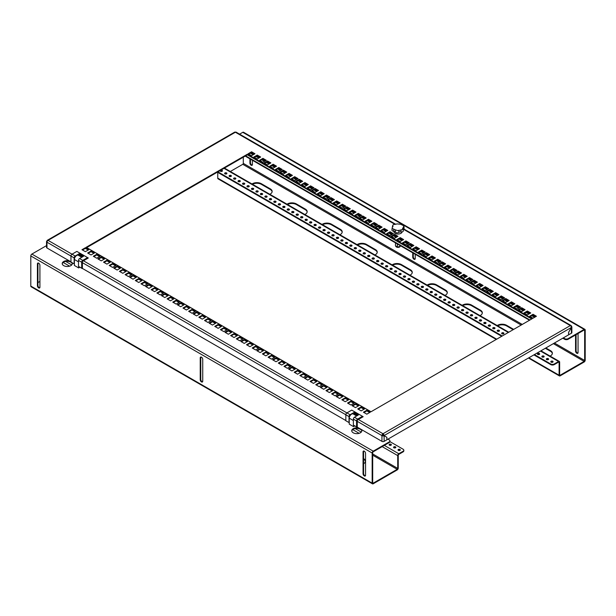 <?xml version="1.0" encoding="UTF-8"?>
<svg xmlns="http://www.w3.org/2000/svg" width="616" height="616" viewBox="0 0 616 616"><rect width="100%" height="100%" fill="white"/><g stroke="black" fill="none" stroke-linecap="round" stroke-linejoin="round"><path stroke-width="0.92" d="M530.176 316.562L533.033 314.907L535.889 316.562M514.283 307.384L517.147 305.736L520.004 307.384M498.398 298.213L501.255 296.565L504.111 298.213M482.505 289.043L485.37 287.387L488.226 289.043M466.62 279.864L469.477 278.216L472.341 279.864M450.727 270.694L453.592 269.046L456.448 270.694M434.842 261.523L437.699 259.867L440.563 261.523M418.957 252.344L421.814 250.697L424.67 252.344M260.067 160.614L262.924 158.966L265.789 160.614M275.96 169.793L278.817 168.137L281.674 169.793M291.845 178.963L294.702 177.316L297.567 178.963M307.731 188.134L310.595 186.486L313.452 188.134M323.623 197.312L326.48 195.657L329.344 197.312M339.508 206.483L342.373 204.828L345.23 206.483M355.401 215.654L358.258 214.006L361.115 215.654M371.286 224.832L374.151 223.177L377.007 224.832M387.179 234.003L390.036 232.347L392.892 234.003M524.493 313.282L527.358 311.634L530.214 313.282M508.608 304.111L511.465 302.456L514.329 304.111M492.723 294.933L495.58 293.285L498.436 294.933M476.83 285.762L479.687 284.115L482.551 285.762M460.945 276.592L463.802 274.936L466.659 276.592M445.052 267.413L447.917 265.765L450.773 267.413M429.167 258.243L432.024 256.595L434.888 258.243M413.274 249.072L416.139 247.416L418.995 249.072M254.393 157.342L257.249 155.686L260.114 157.342M270.278 166.513L273.142 164.865L275.999 166.513M286.171 175.683L289.027 174.035L291.892 175.683M302.056 184.862L304.92 183.206L307.777 184.862M317.948 194.032L320.805 192.385L323.662 194.032M333.834 203.203L336.69 201.555L339.555 203.203M349.726 212.381L352.583 210.726L355.44 212.381M365.611 221.552L368.468 219.897L371.332 221.552M381.497 230.723L384.361 229.075L387.218 230.723M518.818 310.002L521.683 308.354L524.539 310.002M502.933 300.831L505.79 299.184L508.654 300.831M487.04 291.661L489.905 290.005L492.762 291.661M471.155 282.49L474.012 280.834L476.876 282.49M455.262 273.312L458.127 271.664L460.984 273.312M439.377 264.141L442.234 262.485L445.099 264.141M423.492 254.97L426.349 253.315L429.206 254.97M407.6 245.792L410.464 244.144L413.321 245.792M248.718 154.062L251.574 152.414L254.431 154.062M264.603 163.232L267.467 161.584L270.324 163.232M280.496 172.411L283.352 170.755L286.209 172.411M296.381 181.581L299.237 179.934L302.102 181.581M312.274 190.752L315.13 189.104L317.987 190.752M328.159 199.93L331.015 198.275L333.88 199.93M344.044 209.101L346.908 207.453L349.765 209.101M359.937 218.272L362.793 216.624L365.658 218.272M375.822 227.45L378.686 225.795L381.543 227.45M391.714 236.621L394.571 234.973L397.428 236.621M403.064 243.174L405.921 241.526L408.785 243.174M397.389 239.901L400.246 238.246L403.11 239.901M82.251 257.003L79.148 255.209M354.023 413.906L357.134 415.7M531.693 318.988L247.378 154.839L247.378 154.216L86.163 247.293L371.017 411.75L532.232 318.672L247.378 154.216M86.702 247.601L247.378 154.839M236.898 335.859L234.034 334.211L231.177 335.859M242.573 339.139L239.709 337.483L236.852 339.139M231.216 332.586L228.359 330.931L225.502 332.586M252.783 345.029L249.927 343.382L247.062 345.029M189.227 308.339L186.371 306.691L183.506 308.339M194.902 311.619L192.046 309.964L189.189 311.619M183.553 305.066L180.696 303.411L177.832 305.066M167.667 295.888L164.803 294.24L161.946 295.888M179.017 302.441L176.161 300.793L173.296 302.441M173.342 299.168L170.478 297.513L167.621 299.168M221.005 326.688L218.149 325.032L215.284 326.688M358.327 405.967L355.471 404.319L352.606 405.967M369.677 412.52L366.82 410.872L363.964 412.52M364.002 409.247L361.145 407.592L358.281 409.247M326.549 387.618L323.693 385.97L320.828 387.618M348.117 400.069L345.253 398.421L342.396 400.069M353.792 403.349L350.928 401.701L348.071 403.349M342.434 396.796L339.578 395.141L336.721 396.796M215.331 323.408L212.474 321.76L209.609 323.408M226.68 329.96L223.824 328.313L220.967 329.96M316.339 381.728L313.475 380.072L310.618 381.728M294.771 369.277L291.915 367.621L289.05 369.277M306.129 375.829L303.264 374.182L300.408 375.829M300.446 372.549L297.59 370.901L294.733 372.549M322.014 385L319.157 383.352L316.293 385M310.664 378.447L307.8 376.8L304.943 378.447M332.224 390.898L329.368 389.25L326.503 390.898M337.899 394.178L335.042 392.523L332.186 394.178M258.458 348.31L255.601 346.662L252.737 348.31M247.108 341.757L244.244 340.101L241.387 341.757M268.668 354.208L265.812 352.552L262.955 354.208M274.351 357.48L271.487 355.832L268.63 357.48M278.886 360.098L276.022 358.45L273.165 360.098M290.236 366.659L287.379 365.003L284.515 366.659M284.561 363.378L281.704 361.731L278.84 363.378M262.994 350.928L260.137 349.28L257.28 350.928M199.445 314.237L196.581 312.582L193.724 314.237M210.795 320.79L207.931 319.142L205.074 320.79M205.12 317.517L202.256 315.862L199.399 317.517M104.112 259.197L101.247 257.55L98.391 259.197M115.462 265.75L112.605 264.102L109.74 265.75M109.787 262.478L106.93 260.822L104.066 262.478M99.576 256.579L96.712 254.924L93.855 256.579M88.219 250.027L85.362 248.371L82.506 250.027M93.901 253.299L91.037 251.651L88.18 253.299M147.239 284.099L144.383 282.444L141.518 284.099M141.565 280.819L138.708 279.171L135.843 280.819M151.775 286.717L148.918 285.069L146.054 286.717M163.132 293.27L160.268 291.622L157.411 293.27M157.45 289.997L154.593 288.342L151.736 289.997M125.672 271.648L122.815 270L119.958 271.648M131.354 274.929L128.49 273.273L125.633 274.929M119.997 268.368L117.14 266.72L114.283 268.368M135.89 277.546L133.025 275.891L130.169 277.546M117.14 266.097L120.536 268.06L117.14 270.024L113.744 268.06L117.14 266.097L117.14 266.72M122.815 269.377L126.211 271.34L122.815 273.296L119.419 271.34L122.815 269.377L122.815 270M160.268 290.998L163.663 292.962L160.268 294.925L156.872 292.962L160.268 290.998L160.268 291.622M138.708 278.548L142.104 280.511L138.708 282.475L135.312 280.511L138.708 278.548L138.708 279.171M91.037 251.028L94.433 252.991L91.037 254.955L87.641 252.991L91.037 251.028L91.037 251.651M96.712 254.308L100.108 256.271L96.712 258.227L93.316 256.271L96.712 254.308L96.712 254.924M112.605 263.479L116.001 265.442L112.605 267.406L109.209 265.442L112.605 263.479L112.605 264.102M202.256 315.246L205.652 317.202L202.256 319.165L198.86 317.202L202.256 315.246L202.256 315.862M196.581 311.965L199.977 313.929L196.581 315.885L193.185 313.929L196.581 311.965L196.581 312.582M281.704 361.107L285.1 363.07L281.704 365.034L278.309 363.07L281.704 361.107L281.704 361.731M276.022 357.834L279.418 359.79L276.022 361.754L272.626 359.79L276.022 357.834L276.022 358.45M265.812 351.936L269.207 353.9L265.812 355.856L262.416 353.9L265.812 351.936L265.812 352.552M255.601 346.038L258.997 348.002L255.601 349.957L252.206 348.002L255.601 346.038L255.601 346.662M329.368 388.627L332.763 390.59L329.368 392.546L325.972 390.59L329.368 388.627L329.368 389.25M319.157 382.736L322.553 384.692L319.157 386.656L315.762 384.692L319.157 382.736L319.157 383.352M303.264 373.558L306.66 375.521L303.264 377.477L299.869 375.521L303.264 373.558L303.264 374.182M313.475 379.456L316.87 381.42L313.475 383.375L310.079 381.42L313.475 379.456L313.475 380.072M212.474 321.136L215.87 323.1L212.474 325.063L209.078 323.1L212.474 321.136L212.474 321.76M350.928 401.078L354.323 403.041L350.928 404.997L347.532 403.041L350.928 401.078L350.928 401.701M323.693 385.354L327.088 387.31L323.693 389.274L320.297 387.31L323.693 385.354L323.693 385.97M366.82 410.248L370.216 412.212L366.82 414.175L363.425 412.212L366.82 410.248L366.82 410.872M218.149 324.416L221.544 326.38L218.149 328.336L214.753 326.38L218.149 324.416L218.149 325.032M176.161 300.177L179.556 302.133L176.161 304.096L172.765 302.133L176.161 300.177L176.161 300.793M180.696 302.795L184.092 304.751L180.696 306.714L177.3 304.751L180.696 302.795L180.696 303.411M186.371 306.067L189.767 308.031L186.371 309.994L182.975 308.031L186.371 306.067L186.371 306.691M228.359 330.315L231.755 332.27L228.359 334.234L224.963 332.27L228.359 330.315L228.359 330.931M234.034 333.587L237.43 335.551L234.034 337.514L230.638 335.551L234.034 333.587L234.034 334.211M533.033 318.21L536.428 316.247L533.033 314.291L529.637 316.247L533.033 318.21M517.147 309.04L520.543 307.076L517.147 305.12L513.752 307.076L517.147 309.04M501.255 299.861L504.65 297.905L501.255 295.942L497.859 297.905L501.255 299.861M485.37 290.69L488.765 288.735L485.37 286.771L481.974 288.735L485.37 290.69M469.477 281.52L472.872 279.556L469.477 277.6L466.081 279.556L469.477 281.52M453.592 272.349L456.987 270.385L453.592 268.422L450.196 270.385L453.592 272.349M437.699 263.171L441.095 261.215L437.699 259.251L434.303 261.215L437.699 263.171M421.814 254L425.209 252.036L421.814 250.081L418.418 252.036L421.814 254M262.924 162.27L266.32 160.306L262.924 158.343L259.529 160.306L262.924 162.27M278.817 171.441L282.213 169.477L278.817 167.521L275.421 169.477L278.817 171.441M294.702 180.611L298.098 178.655L294.702 176.692L291.306 178.655L294.702 180.611M310.595 189.79L313.991 187.826L310.595 185.863L307.199 187.826L310.595 189.79M326.48 198.96L329.876 196.997L326.48 195.041L323.084 196.997L326.48 198.96M342.373 208.131L345.769 206.175L342.373 204.212L338.977 206.175L342.373 208.131M358.258 217.309L361.654 215.346L358.258 213.382L354.862 215.346L358.258 217.309M374.151 226.48L377.546 224.517L374.151 222.561L370.755 224.517L374.151 226.48M390.036 235.651L393.432 233.695L390.036 231.731L386.64 233.695L390.036 235.651M527.358 314.93L530.753 312.974L527.358 311.011L523.962 312.974L527.358 314.93M511.465 305.759L514.861 303.804L511.465 301.84L508.069 303.804L511.465 305.759M495.58 296.589L498.975 294.625L495.58 292.669L492.184 294.625L495.58 296.589M479.687 287.418L483.083 285.454L479.687 283.491L476.291 285.454L479.687 287.418M463.802 278.24L467.197 276.284L463.802 274.32L460.406 276.284L463.802 278.24M447.917 269.069L451.312 267.105L447.917 265.15L444.521 267.105L447.917 269.069M432.024 259.898L435.42 257.935L432.024 255.971L428.628 257.935L432.024 259.898M416.139 250.72L419.535 248.764L416.139 246.8L412.743 248.764L416.139 250.72M257.249 158.99L260.645 157.026L257.249 155.07L253.854 157.026L257.249 158.99M273.142 168.16L276.538 166.204L273.142 164.241L269.746 166.204L273.142 168.16M289.027 177.339L292.423 175.375L289.027 173.412L285.632 175.375L289.027 177.339M304.92 186.509L308.316 184.546L304.92 182.59L301.524 184.546L304.92 186.509M320.805 195.68L324.201 193.724L320.805 191.761L317.409 193.724L320.805 195.68M336.69 204.859L340.094 202.895L336.69 200.931L333.295 202.895L336.69 204.859M352.583 214.029L355.979 212.066L352.583 210.11L349.187 212.066L352.583 214.029M368.468 223.2L371.864 221.244L368.468 219.281L365.072 221.244L368.468 223.2M384.361 232.378L387.757 230.415L384.361 228.451L380.965 230.415L384.361 232.378M521.683 311.658L525.078 309.694L521.683 307.738L518.287 309.694L521.683 311.658M505.79 302.487L509.186 300.523L505.79 298.56L502.394 300.523L505.79 302.487M489.905 293.308L493.3 291.353L489.905 289.389L486.509 291.353L489.905 293.308M474.012 284.138L477.408 282.174L474.012 280.218L470.616 282.174L474.012 284.138M458.127 274.967L461.523 273.004L458.127 271.04L454.731 273.004L458.127 274.967M442.234 265.789L445.63 263.833L442.234 261.869L438.838 263.833L442.234 265.789M426.349 256.618L429.745 254.654L426.349 252.699L422.953 254.654L426.349 256.618M410.464 247.447L413.86 245.484L410.464 243.52L407.068 245.484L410.464 247.447M251.574 155.709L254.97 153.754L251.574 151.79L248.179 153.754L251.574 155.709M267.467 164.888L270.863 162.924L267.467 160.969L264.072 162.924L267.467 164.888M283.352 174.059L286.748 172.103L283.352 170.139L279.957 172.103L283.352 174.059M299.237 183.229L302.633 181.273L299.237 179.31L295.842 181.273L299.237 183.229M315.13 192.408L318.526 190.444L315.13 188.488L311.735 190.444L315.13 192.408M331.015 201.578L334.411 199.615L331.015 197.659L327.62 199.615L331.015 201.578M346.908 210.749L350.304 208.793L346.908 206.83L343.512 208.793L346.908 210.749M362.793 219.927L366.189 217.964L362.793 216L359.398 217.964L362.793 219.927M378.686 229.098L382.082 227.135L378.686 225.179L375.29 227.135L378.686 229.098M394.571 238.269L397.967 236.313L394.571 234.35L391.175 236.313L394.571 238.269M405.921 244.829L409.317 242.866L405.921 240.902L402.525 242.866L405.921 244.829M400.246 241.549L403.642 239.585L400.246 237.63L396.85 239.585L400.246 241.549M79.148 254.585L82.79 256.687M357.665 415.392L354.023 413.282M239.709 336.867L243.104 338.831L239.709 340.787L236.313 338.831L239.709 336.867L239.709 337.483M249.927 342.765L253.322 344.721L249.927 346.685L246.531 344.721L249.927 342.765L249.927 343.382M192.046 309.348L195.441 311.311L192.046 313.267L188.65 311.311L192.046 309.348L192.046 309.964M164.803 293.616L168.199 295.58L164.803 297.543L161.407 295.58L164.803 293.616L164.803 294.24M170.478 296.897L173.874 298.86L170.478 300.816L167.082 298.86L170.478 296.897L170.478 297.513M355.471 403.696L358.866 405.659L355.471 407.615L352.075 405.659L355.471 403.696L355.471 404.319M361.145 406.976L364.541 408.932L361.145 410.895L357.75 408.932L361.145 406.976L361.145 407.592M345.253 397.805L348.648 399.761L345.253 401.724L341.857 399.761L345.253 397.805L345.253 398.421M339.578 394.525L342.973 396.488L339.578 398.444L336.182 396.488L339.578 394.525L339.578 395.141M223.824 327.697L227.219 329.652L223.824 331.616L220.428 329.652L223.824 327.697L223.824 328.313M291.915 367.005L295.31 368.969L291.915 370.924L288.519 368.969L291.915 367.005L291.915 367.621M297.59 370.285L300.985 372.241L297.59 374.205L294.194 372.241L297.59 370.285L297.59 370.901M307.8 376.176L311.195 378.139L307.8 380.103L304.404 378.139L307.8 376.176L307.8 376.8M335.042 391.907L338.438 393.863L335.042 395.826L331.647 393.863L335.042 391.907L335.042 392.523M244.244 339.485L247.64 341.449L244.244 343.405L240.848 341.449L244.244 339.485L244.244 340.101M271.487 355.216L274.882 357.172L271.487 359.136L268.091 357.172L271.487 355.216L271.487 355.832M287.379 364.387L290.775 366.343L287.379 368.306L283.984 366.343L287.379 364.387L287.379 365.003M260.137 348.656L263.533 350.62L260.137 352.583L256.741 350.62L260.137 348.656L260.137 349.28M207.931 318.518L211.327 320.482L207.931 322.445L204.535 320.482L207.931 318.518L207.931 319.142M101.247 256.926L104.643 258.889L101.247 260.845L97.852 258.889L101.247 256.926L101.247 257.55M106.93 260.206L110.326 262.162L106.93 264.125L103.534 262.162L106.93 260.206L106.93 260.822M85.362 247.755L88.758 249.711L85.362 251.675L81.967 249.711L85.362 247.755L85.362 248.371M144.383 281.828L147.778 283.791L144.383 285.747L140.987 283.791L144.383 281.828L144.383 282.444M148.918 284.446L152.314 286.409L148.918 288.365L145.522 286.409L148.918 284.446L148.918 285.069M154.593 287.726L157.989 289.682L154.593 291.645L151.197 289.682L154.593 287.726L154.593 288.342M128.49 272.657L131.886 274.613L128.49 276.576L125.094 274.613L128.49 272.657L128.49 273.273M133.025 275.275L136.421 277.231L133.025 279.194L129.63 277.231L133.025 275.275L133.025 275.891M47.301 241.218L46.978 241.025A1.517 0.878 0 0 0 46.531 241.649A1.517 0.878 0 0 0 46.978 242.265L47.008 242.227A1.517 0.878 -60 0 1 48.079 240.371A1.517 0.878 -120 0 0 47.324 240.294A1.517 0.878 -120 0 0 47.008 240.987L47.324 241.164M70.956 261.831L46.978 247.979A1.517 0.878 180 0 1 46.531 247.363L46.531 241.649M345.838 420.528L82.398 268.43M394.918 224.332L235.381 132.232A1.517 0.878 -60 0 1 236.144 132.155L395.772 224.316M87.58 257.596L82.752 260.383A1.517 0.878 120 0 0 81.682 262.239L78.502 260.406L78.502 266.389L82.398 268.638L82.398 261.415L88.296 258.012L76.854 251.405L72.034 254.192L48.079 240.371L235.381 132.232A1.517 0.878 -120 0 0 234.627 132.155L47.324 240.294M386.871 439.762L568.599 334.842L568.599 332.347L571.417 327.535A1.517 0.878 0 0 0 571.864 326.919A1.517 0.878 0 0 0 571.417 326.303L571.386 326.218A1.517 0.878 120 0 0 571.071 325.525A1.517 0.878 120 0 0 570.316 325.595A1.517 0.878 60 0 1 571.386 327.458L568.599 332.347M571.386 327.458L384.084 435.597L386.871 437.329L383.583 435.366A0.755 0.439 0 0 1 382.513 435.366L381.935 435.597A1.517 0.878 120 0 1 383.013 433.733A1.517 0.878 60 0 1 384.084 435.597L386.332 437.006M382.474 435.343L382.474 435.281A0.755 0.439 120 0 1 383.013 434.357A0.755 0.439 60 0 1 383.545 435.281L384.084 435.597M381.935 435.658L381.974 441.395A1.517 0.878 180 0 0 384.115 441.395L386.871 439.801L386.871 437.329M383.013 434.357L383.013 433.733L570.316 325.595L403.418 229.244M381.974 441.395L357.272 427.134M386.332 436.96L386.871 437.268M381.974 435.674A1.517 0.878 0 0 0 384.115 435.674L384.115 441.395M571.864 326.919L571.864 332.632A1.517 0.878 180 0 1 571.417 333.256L568.599 334.804M571.363 327.504L571.417 333.256M568.668 334.842L568.668 332.37M400.246 238.246L400.246 237.63M405.921 241.526L405.921 240.902M394.571 234.973L394.571 234.35M378.686 225.795L378.686 225.179M362.793 216.624L362.793 216M346.908 207.453L346.908 206.83M331.015 198.275L331.015 197.659M315.13 189.104L315.13 188.488M299.237 179.934L299.237 179.31M283.352 170.755L283.352 170.139M267.467 161.584L267.467 160.969M251.574 152.414L251.574 151.79M410.464 244.144L410.464 243.52M426.349 253.315L426.349 252.699M442.234 262.485L442.234 261.869M458.127 271.664L458.127 271.04M474.012 280.834L474.012 280.218M489.905 290.005L489.905 289.389M505.79 299.184L505.79 298.56M521.683 308.354L521.683 307.738M384.361 229.075L384.361 228.451M368.468 219.897L368.468 219.281M352.583 210.726L352.583 210.11M336.69 201.555L336.69 200.931M320.805 192.385L320.805 191.761M304.92 183.206L304.92 182.59M289.027 174.035L289.027 173.412M273.142 164.865L273.142 164.241M257.249 155.686L257.249 155.07M416.139 247.416L416.139 246.8M432.024 256.595L432.024 255.971M447.917 265.765L447.917 265.15M463.802 274.936L463.802 274.32M479.687 284.115L479.687 283.491M495.58 293.285L495.58 292.669M511.465 302.456L511.465 301.84M527.358 311.634L527.358 311.011M390.036 232.347L390.036 231.731M374.151 223.177L374.151 222.561M358.258 214.006L358.258 213.382M342.373 204.828L342.373 204.212M326.48 195.657L326.48 195.041M310.595 186.486L310.595 185.863M294.702 177.316L294.702 176.692M278.817 168.137L278.817 167.521M263.394 160.121A1.771 1.024 0 0 0 263.517 159.752A1.771 1.024 0 0 0 263.001 159.028A1.771 1.024 0 0 0 262.909 158.974L262.924 158.343M421.814 250.697L421.814 250.081M437.699 259.867L437.699 259.251M453.592 269.046L453.592 268.422M469.477 278.216L469.477 277.6M485.37 287.387L485.37 286.771M501.255 296.565L501.255 295.942M517.147 305.736L517.147 305.12M533.033 314.907L533.033 314.291M263.432 160.06A1.771 1.024 0 0 0 263.001 159.644A1.771 1.024 0 0 0 262.208 159.382M220.297 171.132A1.14 0.654 180 0 1 222.106 170.979A1.14 0.654 180 0 1 222.307 171.132M220.497 171.286A1.14 0.654 180 0 1 220.166 170.825A1.14 0.654 180 0 1 220.867 170.216A1.14 0.654 180 0 1 222.106 170.355A1.14 0.654 180 0 1 222.438 170.825A1.14 0.654 180 0 1 221.737 171.425A1.14 0.654 180 0 1 220.497 171.286M224.763 173.712A1.14 0.654 180 0 1 226.573 173.558A1.14 0.654 180 0 1 226.773 173.712M224.963 173.866A1.14 0.654 180 0 1 224.632 173.404A1.14 0.654 180 0 1 225.333 172.796A1.14 0.654 180 0 1 226.573 172.934A1.14 0.654 180 0 1 226.904 173.404A1.14 0.654 180 0 1 226.203 174.005A1.14 0.654 180 0 1 224.963 173.866M229.237 176.291A1.14 0.654 180 0 1 231.039 176.138A1.14 0.654 180 0 1 231.239 176.291M229.437 176.446A1.14 0.654 180 0 1 229.098 175.984A1.14 0.654 180 0 1 229.799 175.375A1.14 0.654 180 0 1 231.039 175.514A1.14 0.654 180 0 1 231.377 175.984A1.14 0.654 180 0 1 230.669 176.584A1.14 0.654 180 0 1 229.437 176.446M233.703 178.871A1.14 0.654 180 0 1 235.512 178.717A1.14 0.654 180 0 1 235.712 178.871M233.903 179.025A1.14 0.654 180 0 1 233.572 178.563A1.14 0.654 180 0 1 234.273 177.955A1.14 0.654 180 0 1 235.512 178.093A1.14 0.654 180 0 1 235.843 178.563A1.14 0.654 180 0 1 235.143 179.164A1.14 0.654 180 0 1 233.903 179.025M238.169 181.451A1.14 0.654 180 0 1 239.978 181.297A1.14 0.654 180 0 1 240.178 181.451M238.369 181.605A1.14 0.654 180 0 1 238.038 181.143A1.14 0.654 180 0 1 238.739 180.534A1.14 0.654 180 0 1 239.978 180.673A1.14 0.654 180 0 1 240.309 181.143A1.14 0.654 180 0 1 239.609 181.743A1.14 0.654 180 0 1 238.369 181.605M242.642 184.03A1.14 0.654 180 0 1 244.444 183.876A1.14 0.654 180 0 1 244.644 184.03M242.835 184.184A1.14 0.654 180 0 1 242.504 183.722A1.14 0.654 180 0 1 243.205 183.114A1.14 0.654 180 0 1 244.444 183.252A1.14 0.654 180 0 1 244.775 183.722A1.14 0.654 180 0 1 244.075 184.323A1.14 0.654 180 0 1 242.835 184.184M247.108 186.609A1.14 0.654 180 0 1 248.91 186.456A1.14 0.654 180 0 1 249.11 186.609M247.309 186.764A1.14 0.654 180 0 1 246.97 186.302A1.14 0.654 180 0 1 247.678 185.693A1.14 0.654 180 0 1 248.91 185.832A1.14 0.654 180 0 1 249.249 186.302A1.14 0.654 180 0 1 248.548 186.902A1.14 0.654 180 0 1 247.309 186.764M251.574 189.189A1.14 0.654 180 0 1 253.384 189.035A1.14 0.654 180 0 1 253.584 189.189M251.775 189.343A1.14 0.654 180 0 1 251.444 188.881A1.14 0.654 180 0 1 252.144 188.273A1.14 0.654 180 0 1 253.384 188.411A1.14 0.654 180 0 1 253.715 188.881A1.14 0.654 180 0 1 253.014 189.482A1.14 0.654 180 0 1 251.775 189.343M256.04 191.769A1.14 0.654 180 0 1 257.85 191.614A1.14 0.654 180 0 1 258.05 191.769M256.241 191.923A1.14 0.654 180 0 1 255.91 191.46A1.14 0.654 180 0 1 256.61 190.852A1.14 0.654 180 0 1 257.85 190.991A1.14 0.654 180 0 1 258.181 191.46A1.14 0.654 180 0 1 257.48 192.061A1.14 0.654 180 0 1 256.241 191.923M260.514 194.348A1.14 0.654 180 0 1 262.316 194.194A1.14 0.654 180 0 1 262.516 194.348M260.707 194.502A1.14 0.654 180 0 1 260.375 194.04A1.14 0.654 180 0 1 261.076 193.432A1.14 0.654 180 0 1 262.316 193.57A1.14 0.654 180 0 1 262.655 194.04A1.14 0.654 180 0 1 261.946 194.641A1.14 0.654 180 0 1 260.707 194.502M264.98 196.928A1.14 0.654 180 0 1 266.79 196.774A1.14 0.654 180 0 1 266.982 196.928M265.18 197.082A1.14 0.654 180 0 1 264.841 196.619A1.14 0.654 180 0 1 265.55 196.011A1.14 0.654 180 0 1 266.79 196.15A1.14 0.654 180 0 1 267.121 196.619A1.14 0.654 180 0 1 266.42 197.22A1.14 0.654 180 0 1 265.18 197.082M269.446 199.507A1.14 0.654 180 0 1 271.256 199.353A1.14 0.654 180 0 1 271.456 199.507M269.646 199.661A1.14 0.654 180 0 1 269.315 199.199A1.14 0.654 180 0 1 270.016 198.591A1.14 0.654 180 0 1 271.256 198.729A1.14 0.654 180 0 1 271.587 199.199A1.14 0.654 180 0 1 270.886 199.8A1.14 0.654 180 0 1 269.646 199.661M273.912 202.087A1.14 0.654 180 0 1 275.722 201.933A1.14 0.654 180 0 1 275.922 202.087M274.112 202.24A1.14 0.654 180 0 1 273.781 201.779A1.14 0.654 180 0 1 274.482 201.17A1.14 0.654 180 0 1 275.722 201.309A1.14 0.654 180 0 1 276.053 201.779A1.14 0.654 180 0 1 275.352 202.379A1.14 0.654 180 0 1 274.112 202.24M278.386 204.666A1.14 0.654 180 0 1 280.188 204.512A1.14 0.654 180 0 1 280.388 204.666M278.578 204.82A1.14 0.654 180 0 1 278.247 204.358A1.14 0.654 180 0 1 278.948 203.75A1.14 0.654 180 0 1 280.188 203.888A1.14 0.654 180 0 1 280.526 204.358A1.14 0.654 180 0 1 279.818 204.966A1.14 0.654 180 0 1 278.578 204.82M282.852 207.245A1.14 0.654 180 0 1 284.661 207.091A1.14 0.654 180 0 1 284.854 207.245M283.052 207.4A1.14 0.654 180 0 1 282.721 206.938A1.14 0.654 180 0 1 283.422 206.329A1.14 0.654 180 0 1 284.661 206.468A1.14 0.654 180 0 1 284.992 206.938A1.14 0.654 180 0 1 284.292 207.546A1.14 0.654 180 0 1 283.052 207.4M287.318 209.825A1.14 0.654 180 0 1 289.127 209.671A1.14 0.654 180 0 1 289.327 209.825M287.518 209.979A1.14 0.654 180 0 1 287.187 209.517A1.14 0.654 180 0 1 287.888 208.909A1.14 0.654 180 0 1 289.127 209.047A1.14 0.654 180 0 1 289.458 209.517A1.14 0.654 180 0 1 288.758 210.125A1.14 0.654 180 0 1 287.518 209.979M291.784 212.405A1.14 0.654 180 0 1 293.593 212.25A1.14 0.654 180 0 1 293.793 212.405M291.984 212.559A1.14 0.654 180 0 1 291.653 212.096A1.14 0.654 180 0 1 292.354 211.488A1.14 0.654 180 0 1 293.593 211.627A1.14 0.654 180 0 1 293.924 212.096A1.14 0.654 180 0 1 293.224 212.705A1.14 0.654 180 0 1 291.984 212.559M296.257 214.984A1.14 0.654 180 0 1 298.059 214.83A1.14 0.654 180 0 1 298.26 214.984M296.458 215.138A1.14 0.654 180 0 1 296.119 214.676A1.14 0.654 180 0 1 296.827 214.068A1.14 0.654 180 0 1 298.059 214.206A1.14 0.654 180 0 1 298.398 214.676A1.14 0.654 180 0 1 297.697 215.284A1.14 0.654 180 0 1 296.458 215.138M300.724 217.564A1.14 0.654 180 0 1 302.533 217.41A1.14 0.654 180 0 1 302.733 217.564M300.924 217.718A1.14 0.654 180 0 1 300.593 217.255A1.14 0.654 180 0 1 301.293 216.647A1.14 0.654 180 0 1 302.533 216.794A1.14 0.654 180 0 1 302.864 217.255A1.14 0.654 180 0 1 302.163 217.864A1.14 0.654 180 0 1 300.924 217.718M305.19 220.143A1.14 0.654 180 0 1 306.999 219.989A1.14 0.654 180 0 1 307.199 220.143M305.39 220.297A1.14 0.654 180 0 1 305.059 219.835A1.14 0.654 180 0 1 305.759 219.227A1.14 0.654 180 0 1 306.999 219.373A1.14 0.654 180 0 1 307.33 219.835A1.14 0.654 180 0 1 306.629 220.443A1.14 0.654 180 0 1 305.39 220.297M309.663 222.722A1.14 0.654 180 0 1 311.465 222.569A1.14 0.654 180 0 1 311.665 222.722M309.856 222.876A1.14 0.654 180 0 1 309.525 222.415A1.14 0.654 180 0 1 310.225 221.806A1.14 0.654 180 0 1 311.465 221.953A1.14 0.654 180 0 1 311.804 222.415A1.14 0.654 180 0 1 311.095 223.023A1.14 0.654 180 0 1 309.856 222.876M314.129 225.302A1.14 0.654 180 0 1 315.939 225.148A1.14 0.654 180 0 1 316.131 225.302M314.329 225.456A1.14 0.654 180 0 1 313.991 224.994A1.14 0.654 180 0 1 314.699 224.386A1.14 0.654 180 0 1 315.939 224.532A1.14 0.654 180 0 1 316.27 224.994A1.14 0.654 180 0 1 315.569 225.602A1.14 0.654 180 0 1 314.329 225.456M318.595 227.881A1.14 0.654 180 0 1 320.405 227.727A1.14 0.654 180 0 1 320.605 227.881M318.795 228.035A1.14 0.654 180 0 1 318.464 227.574A1.14 0.654 180 0 1 319.165 226.965A1.14 0.654 180 0 1 320.405 227.112A1.14 0.654 180 0 1 320.736 227.574A1.14 0.654 180 0 1 320.035 228.182A1.14 0.654 180 0 1 318.795 228.035M323.061 230.461A1.14 0.654 180 0 1 324.871 230.307A1.14 0.654 180 0 1 325.071 230.461M323.261 230.615A1.14 0.654 180 0 1 322.93 230.153A1.14 0.654 180 0 1 323.631 229.545A1.14 0.654 180 0 1 324.871 229.691A1.14 0.654 180 0 1 325.202 230.153A1.14 0.654 180 0 1 324.501 230.761A1.14 0.654 180 0 1 323.261 230.615M327.535 233.04A1.14 0.654 180 0 1 329.337 232.886A1.14 0.654 180 0 1 329.537 233.04M327.727 233.195A1.14 0.654 180 0 1 327.396 232.733A1.14 0.654 180 0 1 328.097 232.124A1.14 0.654 180 0 1 329.337 232.27A1.14 0.654 180 0 1 329.675 232.733A1.14 0.654 180 0 1 328.967 233.341A1.14 0.654 180 0 1 327.727 233.195M332.001 235.62A1.14 0.654 180 0 1 333.81 235.466A1.14 0.654 180 0 1 334.003 235.62M332.201 235.774A1.14 0.654 180 0 1 331.862 235.312A1.14 0.654 180 0 1 332.571 234.704A1.14 0.654 180 0 1 333.81 234.85A1.14 0.654 180 0 1 334.142 235.312A1.14 0.654 180 0 1 333.441 235.92A1.14 0.654 180 0 1 332.201 235.774M336.467 238.2A1.14 0.654 180 0 1 338.276 238.045A1.14 0.654 180 0 1 338.477 238.2M336.667 238.354A1.14 0.654 180 0 1 336.336 237.892A1.14 0.654 180 0 1 337.037 237.283A1.14 0.654 180 0 1 338.276 237.43A1.14 0.654 180 0 1 338.608 237.892A1.14 0.654 180 0 1 337.907 238.5A1.14 0.654 180 0 1 336.667 238.354M340.933 240.779A1.14 0.654 180 0 1 342.742 240.625A1.14 0.654 180 0 1 342.943 240.779M341.133 240.933A1.14 0.654 180 0 1 340.802 240.471A1.14 0.654 180 0 1 341.503 239.863A1.14 0.654 180 0 1 342.742 240.009A1.14 0.654 180 0 1 343.074 240.471A1.14 0.654 180 0 1 342.373 241.079A1.14 0.654 180 0 1 341.133 240.933M345.407 243.359A1.14 0.654 180 0 1 347.208 243.205A1.14 0.654 180 0 1 347.409 243.359M345.607 243.513A1.14 0.654 180 0 1 345.268 243.05A1.14 0.654 180 0 1 345.969 242.442A1.14 0.654 180 0 1 347.208 242.589A1.14 0.654 180 0 1 347.547 243.05A1.14 0.654 180 0 1 346.846 243.659A1.14 0.654 180 0 1 345.607 243.513M349.873 245.938A1.14 0.654 180 0 1 351.682 245.784A1.14 0.654 180 0 1 351.882 245.938M350.073 246.092A1.14 0.654 180 0 1 349.742 245.63A1.14 0.654 180 0 1 350.442 245.022A1.14 0.654 180 0 1 351.682 245.168A1.14 0.654 180 0 1 352.013 245.63A1.14 0.654 180 0 1 351.312 246.238A1.14 0.654 180 0 1 350.073 246.092M354.339 248.518A1.14 0.654 180 0 1 356.148 248.364A1.14 0.654 180 0 1 356.348 248.518M354.539 248.672A1.14 0.654 180 0 1 354.208 248.21A1.14 0.654 180 0 1 354.908 247.601A1.14 0.654 180 0 1 356.148 247.748A1.14 0.654 180 0 1 356.479 248.21A1.14 0.654 180 0 1 355.779 248.818A1.14 0.654 180 0 1 354.539 248.672M358.812 251.097A1.14 0.654 180 0 1 360.614 250.943A1.14 0.654 180 0 1 360.814 251.097M359.005 251.251A1.14 0.654 180 0 1 358.674 250.789A1.14 0.654 180 0 1 359.374 250.181A1.14 0.654 180 0 1 360.614 250.327A1.14 0.654 180 0 1 360.953 250.789A1.14 0.654 180 0 1 360.245 251.397A1.14 0.654 180 0 1 359.005 251.251M363.278 253.677A1.14 0.654 180 0 1 365.088 253.523A1.14 0.654 180 0 1 365.28 253.677M363.478 253.831A1.14 0.654 180 0 1 363.14 253.369A1.14 0.654 180 0 1 363.848 252.76A1.14 0.654 180 0 1 365.088 252.906A1.14 0.654 180 0 1 365.419 253.369A1.14 0.654 180 0 1 364.718 253.977A1.14 0.654 180 0 1 363.478 253.831M367.744 256.256A1.14 0.654 180 0 1 369.554 256.102A1.14 0.654 180 0 1 369.754 256.256M367.945 256.41A1.14 0.654 180 0 1 367.613 255.948A1.14 0.654 180 0 1 368.314 255.34A1.14 0.654 180 0 1 369.554 255.486A1.14 0.654 180 0 1 369.885 255.948A1.14 0.654 180 0 1 369.184 256.556A1.14 0.654 180 0 1 367.945 256.41M372.21 258.835A1.14 0.654 180 0 1 374.02 258.681A1.14 0.654 180 0 1 374.22 258.835M372.411 258.99A1.14 0.654 180 0 1 372.079 258.528A1.14 0.654 180 0 1 372.78 257.919A1.14 0.654 180 0 1 374.02 258.065A1.14 0.654 180 0 1 374.351 258.528A1.14 0.654 180 0 1 373.65 259.136A1.14 0.654 180 0 1 372.411 258.99M376.684 261.415A1.14 0.654 180 0 1 378.486 261.261A1.14 0.654 180 0 1 378.686 261.415M376.877 261.569A1.14 0.654 180 0 1 376.545 261.107A1.14 0.654 180 0 1 377.246 260.499A1.14 0.654 180 0 1 378.486 260.645A1.14 0.654 180 0 1 378.825 261.107A1.14 0.654 180 0 1 378.116 261.715A1.14 0.654 180 0 1 376.877 261.569M381.15 263.995A1.14 0.654 180 0 1 382.96 263.84A1.14 0.654 180 0 1 383.152 263.995M381.35 264.149A1.14 0.654 180 0 1 381.011 263.687A1.14 0.654 180 0 1 381.72 263.078A1.14 0.654 180 0 1 382.96 263.225A1.14 0.654 180 0 1 383.291 263.687A1.14 0.654 180 0 1 382.59 264.295A1.14 0.654 180 0 1 381.35 264.149M385.616 266.574A1.14 0.654 180 0 1 387.425 266.42A1.14 0.654 180 0 1 387.626 266.574M385.816 266.728A1.14 0.654 180 0 1 385.485 266.266A1.14 0.654 180 0 1 386.186 265.658A1.14 0.654 180 0 1 387.425 265.804A1.14 0.654 180 0 1 387.757 266.266A1.14 0.654 180 0 1 387.056 266.874A1.14 0.654 180 0 1 385.816 266.728M390.082 269.154A1.14 0.654 180 0 1 391.892 269A1.14 0.654 180 0 1 392.092 269.154M390.282 269.308A1.14 0.654 180 0 1 389.951 268.846A1.14 0.654 180 0 1 390.652 268.237A1.14 0.654 180 0 1 391.892 268.384A1.14 0.654 180 0 1 392.223 268.846A1.14 0.654 180 0 1 391.522 269.454A1.14 0.654 180 0 1 390.282 269.308M394.556 271.733A1.14 0.654 180 0 1 396.358 271.579A1.14 0.654 180 0 1 396.558 271.733M394.756 271.887A1.14 0.654 180 0 1 394.417 271.425A1.14 0.654 180 0 1 395.118 270.817A1.14 0.654 180 0 1 396.358 270.963A1.14 0.654 180 0 1 396.696 271.425A1.14 0.654 180 0 1 395.996 272.033A1.14 0.654 180 0 1 394.756 271.887M399.022 274.312A1.14 0.654 180 0 1 400.831 274.159A1.14 0.654 180 0 1 401.031 274.312M399.222 274.466A1.14 0.654 180 0 1 398.891 274.005A1.14 0.654 180 0 1 399.592 273.396A1.14 0.654 180 0 1 400.831 273.543A1.14 0.654 180 0 1 401.162 274.005A1.14 0.654 180 0 1 400.462 274.613A1.14 0.654 180 0 1 399.222 274.466M403.488 276.892A1.14 0.654 180 0 1 405.297 276.738A1.14 0.654 180 0 1 405.497 276.892M403.688 277.046A1.14 0.654 180 0 1 403.357 276.584A1.14 0.654 180 0 1 404.058 275.976A1.14 0.654 180 0 1 405.297 276.122A1.14 0.654 180 0 1 405.628 276.584A1.14 0.654 180 0 1 404.928 277.192A1.14 0.654 180 0 1 403.688 277.046M407.961 279.471A1.14 0.654 180 0 1 409.763 279.317A1.14 0.654 180 0 1 409.963 279.471M408.154 279.633A1.14 0.654 180 0 1 407.823 279.163A1.14 0.654 180 0 1 408.523 278.555A1.14 0.654 180 0 1 409.763 278.702A1.14 0.654 180 0 1 410.102 279.163A1.14 0.654 180 0 1 409.394 279.772A1.14 0.654 180 0 1 408.154 279.633M412.427 282.051A1.14 0.654 180 0 1 414.237 281.897A1.14 0.654 180 0 1 414.429 282.051M412.628 282.213A1.14 0.654 180 0 1 412.289 281.743A1.14 0.654 180 0 1 412.997 281.135A1.14 0.654 180 0 1 414.237 281.281A1.14 0.654 180 0 1 414.568 281.743A1.14 0.654 180 0 1 413.867 282.351A1.14 0.654 180 0 1 412.628 282.213M416.893 284.63A1.14 0.654 180 0 1 418.703 284.476A1.14 0.654 180 0 1 418.903 284.63M417.094 284.792A1.14 0.654 180 0 1 416.762 284.322A1.14 0.654 180 0 1 417.463 283.714A1.14 0.654 180 0 1 418.703 283.861A1.14 0.654 180 0 1 419.034 284.322A1.14 0.654 180 0 1 418.333 284.931A1.14 0.654 180 0 1 417.094 284.792M421.359 287.21A1.14 0.654 180 0 1 423.169 287.056A1.14 0.654 180 0 1 423.369 287.21M421.56 287.372A1.14 0.654 180 0 1 421.228 286.902A1.14 0.654 180 0 1 421.929 286.294A1.14 0.654 180 0 1 423.169 286.44A1.14 0.654 180 0 1 423.5 286.902A1.14 0.654 180 0 1 422.799 287.51A1.14 0.654 180 0 1 421.56 287.372M425.833 289.79A1.14 0.654 180 0 1 427.635 289.635A1.14 0.654 180 0 1 427.835 289.79M426.026 289.951A1.14 0.654 180 0 1 425.695 289.481A1.14 0.654 180 0 1 426.395 288.873A1.14 0.654 180 0 1 427.635 289.02A1.14 0.654 180 0 1 427.974 289.481A1.14 0.654 180 0 1 427.265 290.09A1.14 0.654 180 0 1 426.026 289.951M430.299 292.369A1.14 0.654 180 0 1 432.109 292.215A1.14 0.654 180 0 1 432.301 292.369M430.499 292.531A1.14 0.654 180 0 1 430.161 292.061A1.14 0.654 180 0 1 430.869 291.453A1.14 0.654 180 0 1 432.109 291.599A1.14 0.654 180 0 1 432.44 292.061A1.14 0.654 180 0 1 431.739 292.669A1.14 0.654 180 0 1 430.499 292.531M434.765 294.949A1.14 0.654 180 0 1 436.575 294.795A1.14 0.654 180 0 1 436.775 294.949M434.965 295.11A1.14 0.654 180 0 1 434.634 294.64A1.14 0.654 180 0 1 435.335 294.04A1.14 0.654 180 0 1 436.575 294.179A1.14 0.654 180 0 1 436.906 294.64A1.14 0.654 180 0 1 436.205 295.249A1.14 0.654 180 0 1 434.965 295.11M439.231 297.536A1.14 0.654 180 0 1 441.041 297.374A1.14 0.654 180 0 1 441.241 297.536M439.431 297.69A1.14 0.654 180 0 1 439.1 297.22A1.14 0.654 180 0 1 439.801 296.619A1.14 0.654 180 0 1 441.041 296.758A1.14 0.654 180 0 1 441.372 297.22A1.14 0.654 180 0 1 440.671 297.828A1.14 0.654 180 0 1 439.431 297.69M443.705 300.115A1.14 0.654 180 0 1 445.507 299.954A1.14 0.654 180 0 1 445.707 300.115M443.905 300.269A1.14 0.654 180 0 1 443.566 299.8A1.14 0.654 180 0 1 444.267 299.199A1.14 0.654 180 0 1 445.507 299.338A1.14 0.654 180 0 1 445.845 299.8A1.14 0.654 180 0 1 445.137 300.408A1.14 0.654 180 0 1 443.905 300.269M448.171 302.695A1.14 0.654 180 0 1 449.98 302.533A1.14 0.654 180 0 1 450.18 302.695M448.371 302.849A1.14 0.654 180 0 1 448.04 302.379A1.14 0.654 180 0 1 448.741 301.778A1.14 0.654 180 0 1 449.98 301.917A1.14 0.654 180 0 1 450.311 302.379A1.14 0.654 180 0 1 449.611 302.987A1.14 0.654 180 0 1 448.371 302.849M452.637 305.274A1.14 0.654 180 0 1 454.446 305.113A1.14 0.654 180 0 1 454.647 305.274M452.837 305.428A1.14 0.654 180 0 1 452.506 304.959A1.14 0.654 180 0 1 453.207 304.358A1.14 0.654 180 0 1 454.446 304.497A1.14 0.654 180 0 1 454.777 304.959A1.14 0.654 180 0 1 454.077 305.567A1.14 0.654 180 0 1 452.837 305.428M457.111 307.854A1.14 0.654 180 0 1 458.912 307.692A1.14 0.654 180 0 1 459.113 307.854M457.303 308.008A1.14 0.654 180 0 1 456.972 307.538A1.14 0.654 180 0 1 457.673 306.937A1.14 0.654 180 0 1 458.912 307.076A1.14 0.654 180 0 1 459.243 307.538A1.14 0.654 180 0 1 458.543 308.146A1.14 0.654 180 0 1 457.303 308.008M461.577 310.433A1.14 0.654 180 0 1 463.378 310.272A1.14 0.654 180 0 1 463.578 310.433M461.777 310.587A1.14 0.654 180 0 1 461.438 310.118A1.14 0.654 180 0 1 462.146 309.517A1.14 0.654 180 0 1 463.378 309.656A1.14 0.654 180 0 1 463.717 310.118A1.14 0.654 180 0 1 463.016 310.726A1.14 0.654 180 0 1 461.777 310.587M466.043 313.013A1.14 0.654 180 0 1 467.852 312.859A1.14 0.654 180 0 1 468.052 313.013M466.243 313.167A1.14 0.654 180 0 1 465.912 312.697A1.14 0.654 180 0 1 466.612 312.096A1.14 0.654 180 0 1 467.852 312.235A1.14 0.654 180 0 1 468.183 312.697A1.14 0.654 180 0 1 467.482 313.305A1.14 0.654 180 0 1 466.243 313.167M470.508 315.592A1.14 0.654 180 0 1 472.318 315.438A1.14 0.654 180 0 1 472.518 315.592M470.709 315.746A1.14 0.654 180 0 1 470.378 315.276A1.14 0.654 180 0 1 471.078 314.676A1.14 0.654 180 0 1 472.318 314.815A1.14 0.654 180 0 1 472.649 315.276A1.14 0.654 180 0 1 471.948 315.885A1.14 0.654 180 0 1 470.709 315.746M474.982 318.172A1.14 0.654 180 0 1 476.784 318.018A1.14 0.654 180 0 1 476.984 318.172M475.175 318.326A1.14 0.654 180 0 1 474.844 317.856A1.14 0.654 180 0 1 475.544 317.255A1.14 0.654 180 0 1 476.784 317.394A1.14 0.654 180 0 1 477.123 317.856A1.14 0.654 180 0 1 476.414 318.464A1.14 0.654 180 0 1 475.175 318.326M479.448 320.751A1.14 0.654 180 0 1 481.258 320.597A1.14 0.654 180 0 1 481.45 320.751M479.648 320.905A1.14 0.654 180 0 1 479.31 320.435A1.14 0.654 180 0 1 480.018 319.835A1.14 0.654 180 0 1 481.258 319.974A1.14 0.654 180 0 1 481.589 320.435A1.14 0.654 180 0 1 480.888 321.044A1.14 0.654 180 0 1 479.648 320.905M483.914 323.331A1.14 0.654 180 0 1 485.724 323.177A1.14 0.654 180 0 1 485.924 323.331M484.114 323.485A1.14 0.654 180 0 1 483.783 323.015A1.14 0.654 180 0 1 484.484 322.414A1.14 0.654 180 0 1 485.724 322.553A1.14 0.654 180 0 1 486.055 323.015A1.14 0.654 180 0 1 485.354 323.623A1.14 0.654 180 0 1 484.114 323.485M488.38 325.91A1.14 0.654 180 0 1 490.19 325.756A1.14 0.654 180 0 1 490.39 325.91M488.58 326.064A1.14 0.654 180 0 1 488.249 325.595A1.14 0.654 180 0 1 488.95 324.994A1.14 0.654 180 0 1 490.19 325.132A1.14 0.654 180 0 1 490.521 325.595A1.14 0.654 180 0 1 489.82 326.203A1.14 0.654 180 0 1 488.58 326.064M492.854 328.49A1.14 0.654 180 0 1 494.656 328.336A1.14 0.654 180 0 1 494.856 328.49M493.046 328.644A1.14 0.654 180 0 1 492.715 328.182A1.14 0.654 180 0 1 493.416 327.573A1.14 0.654 180 0 1 494.656 327.712A1.14 0.654 180 0 1 494.995 328.182A1.14 0.654 180 0 1 494.286 328.782A1.14 0.654 180 0 1 493.046 328.644M497.32 331.069A1.14 0.654 180 0 1 499.129 330.915A1.14 0.654 180 0 1 499.322 331.069M497.52 331.223A1.14 0.654 180 0 1 497.189 330.761A1.14 0.654 180 0 1 497.89 330.153A1.14 0.654 180 0 1 499.129 330.291A1.14 0.654 180 0 1 499.46 330.761A1.14 0.654 180 0 1 498.76 331.362A1.14 0.654 180 0 1 497.52 331.223M501.786 333.649A1.14 0.654 180 0 1 503.595 333.495A1.14 0.654 180 0 1 503.796 333.649M501.986 333.803A1.14 0.654 180 0 1 501.655 333.341A1.14 0.654 180 0 1 502.356 332.732A1.14 0.654 180 0 1 503.595 332.871A1.14 0.654 180 0 1 503.927 333.341A1.14 0.654 180 0 1 503.226 333.941A1.14 0.654 180 0 1 501.986 333.803M537.529 354.285A1.14 0.654 180 0 1 539.339 354.131A1.14 0.654 180 0 1 539.539 354.285M537.73 354.439A1.14 0.654 180 0 1 537.398 353.977A1.14 0.654 180 0 1 538.099 353.368A1.14 0.654 180 0 1 539.339 353.507A1.14 0.654 180 0 1 539.67 353.977A1.14 0.654 180 0 1 538.969 354.577A1.14 0.654 180 0 1 537.73 354.439M542.003 356.864A1.14 0.654 180 0 1 543.805 356.71A1.14 0.654 180 0 1 544.005 356.864M542.196 357.018A1.14 0.654 180 0 1 541.864 356.556A1.14 0.654 180 0 1 542.565 355.948A1.14 0.654 180 0 1 543.805 356.087A1.14 0.654 180 0 1 544.144 356.556A1.14 0.654 180 0 1 543.435 357.157A1.14 0.654 180 0 1 542.196 357.018M546.469 359.444A1.14 0.654 180 0 1 548.279 359.29A1.14 0.654 180 0 1 548.471 359.444M546.669 359.598A1.14 0.654 180 0 1 546.33 359.136A1.14 0.654 180 0 1 547.039 358.527A1.14 0.654 180 0 1 548.279 358.666A1.14 0.654 180 0 1 548.61 359.136A1.14 0.654 180 0 1 547.909 359.736A1.14 0.654 180 0 1 546.669 359.598M550.935 362.023A1.14 0.654 180 0 1 552.745 361.869A1.14 0.654 180 0 1 552.945 362.023M551.135 362.177A1.14 0.654 180 0 1 550.804 361.715A1.14 0.654 180 0 1 551.505 361.107A1.14 0.654 180 0 1 552.745 361.245A1.14 0.654 180 0 1 553.076 361.715A1.14 0.654 180 0 1 552.375 362.324A1.14 0.654 180 0 1 551.135 362.177M239.601 134.149L242.766 132.325A1.517 0.878 -60 0 1 243.528 132.248L584.884 329.329A1.517 0.878 120 0 0 584.13 329.406L568.168 338.615L568.168 339.239A2.526 1.463 180 0 1 564.595 339.239L564.595 338.615A2.526 1.463 0 0 0 568.168 338.615M563.324 337.884L564.595 338.615M584.13 330.022L584.661 330.338A0.755 0.439 120 0 0 584.13 330.022L568.168 339.239M562.793 338.192L564.595 339.239M534.588 317.317L531.731 315.661M528.913 314.037L526.049 312.381M523.238 310.757L520.374 309.109M518.695 308.139L515.838 306.491M513.02 304.866L510.163 303.211M507.345 301.586L504.489 299.938M502.81 298.968L499.953 297.312M497.135 295.688L494.271 294.04M491.46 292.415L488.596 290.76M486.925 289.797L484.06 288.142M481.242 286.517L478.386 284.869M475.567 283.237L472.711 281.589M471.032 280.619L468.175 278.971M465.357 277.346L462.5 275.691M459.682 274.066L456.818 272.418M455.147 271.448L452.283 269.8M449.472 268.168L446.608 266.52M443.79 264.895L440.933 263.24M439.254 262.277L436.398 260.622M433.579 258.997L430.723 257.349M427.904 255.717L425.048 254.069M423.369 253.099L420.505 251.451M417.694 249.827L414.83 248.171M412.012 246.546L409.155 244.899M407.476 243.928L404.62 242.28M401.801 240.648L398.945 239M396.127 237.376L393.27 235.72M391.591 234.758L388.735 233.102M385.916 231.477L383.052 229.83M380.241 228.197L377.377 226.549M375.698 225.579L372.842 223.931M370.024 222.307L367.167 220.651M364.349 219.026L361.492 217.379M359.813 216.409L356.957 214.761M354.138 213.128L351.282 211.48M348.464 209.856L345.599 208.2M343.928 207.238L341.064 205.582M338.246 203.958L335.389 202.31M332.571 200.677L329.714 199.03M328.035 198.059L325.179 196.412M322.361 194.787L319.504 193.131M316.686 191.507L313.821 189.859M312.15 188.889L309.286 187.241M306.475 185.609L303.611 183.961M300.793 182.336L297.936 180.68M296.257 179.718L293.401 178.062M290.583 176.438L287.726 174.79M284.908 173.165L282.051 171.51M280.372 170.54L277.508 168.892M274.697 167.267L271.833 165.612M269.015 163.987L266.158 162.339M264.48 161.369L261.623 159.721M258.805 158.089L255.948 156.441M253.13 154.816L250.273 153.161M535.127 317.001L532.263 315.353M529.444 313.729L526.588 312.073M523.769 310.449L520.913 308.801M519.234 307.831L516.377 306.183M513.559 304.55L510.702 302.903M507.884 301.278L505.02 299.622M503.349 298.66L500.485 297.004M497.666 295.38L494.81 293.732M491.992 292.1L489.135 290.452M487.456 289.481L484.6 287.834M481.781 286.209L478.925 284.554M476.106 282.929L473.25 281.281M471.571 280.311L468.707 278.663M465.896 277.031L463.032 275.383M460.214 273.758L457.357 272.103M455.678 271.14L452.822 269.485M450.003 267.86L447.147 266.212M444.328 264.587L441.472 262.932M439.793 261.962L436.937 260.314M434.118 258.689L431.254 257.034M428.443 255.409L425.579 253.761M423.9 252.791L421.044 251.143M418.226 249.511L415.369 247.863M412.551 246.238L409.694 244.583M408.015 243.62L405.159 241.965M402.34 240.34L399.499 238.677M396.666 237.068L393.801 235.412M392.13 234.442L389.266 232.794M386.448 231.169L383.591 229.514M380.773 227.889L377.916 226.241M376.237 225.271L373.381 223.623M370.562 221.999L367.706 220.343M364.888 218.719L362.023 217.071M360.352 216.1L357.488 214.445M354.677 212.82L351.813 211.173M348.995 209.548L346.138 207.892M344.46 206.922L341.603 205.274M338.785 203.65L335.928 201.994M333.11 200.369L330.253 198.722M328.574 197.751L325.71 196.104M322.9 194.479L320.035 192.823M317.217 191.199L314.36 189.551M312.682 188.581L309.825 186.925M307.007 185.3L304.15 183.653M301.332 182.028L298.475 180.373M296.796 179.41L293.94 177.755M291.122 176.13L288.257 174.482M285.447 172.85L282.582 171.202M280.904 170.232L278.047 168.584M275.229 166.959L272.372 165.304M269.554 163.679L266.697 162.031M265.019 161.061L262.162 159.405M259.344 157.781L256.479 156.133M253.669 154.508L250.804 152.853M522.253 324.432L243.305 163.379L243.305 157.188M584.884 329.329A1.517 0.878 120 0 1 585.2 330.022L585.2 360.152A1.517 0.878 120 0 1 584.13 362.015L560.175 375.837A1.517 0.878 120 0 1 559.42 375.914A1.517 0.878 120 0 1 559.105 375.221L559.105 362.424A0.755 0.439 120 0 0 558.573 362.116L554.284 364.595A2.526 1.463 180 0 1 550.704 364.595L550.704 363.971A2.526 1.463 -0 0 0 554.284 363.971L558.573 361.5A1.517 0.878 120 0 1 559.328 361.423L540.948 350.804M584.661 330.338L584.661 360.468L554.438 343.02M575.552 334.981L575.552 351.074A1.771 1.024 -120 0 0 576.322 352.853A1.771 1.024 -120 0 0 577.685 353.33A1.771 1.024 -120 0 0 578.054 352.521L578.054 333.533M249.911 158.836L249.911 163.071A1.771 1.024 -120 0 0 250.689 164.849A1.771 1.024 -120 0 0 252.052 165.327A1.771 1.024 -120 0 0 252.414 164.518L252.414 160.283M412.735 252.837L412.735 257.072A1.771 1.024 -120 0 0 413.505 258.851A1.771 1.024 -120 0 0 414.868 259.328A1.771 1.024 -120 0 0 415.23 258.52L415.23 254.285M577.908 353.099A1.771 1.024 60 0 1 576.083 350.766L576.083 334.665M252.275 165.096A1.771 1.024 60 0 1 250.45 162.763L250.45 159.144M415.092 259.097A1.771 1.024 60 0 1 413.267 256.764L413.267 253.145M243.305 163.379A0.755 0.439 -60 0 1 242.766 164.31L230.345 171.479M559.328 361.423A1.517 0.878 120 0 1 559.644 362.116L559.644 374.913A0.755 0.439 120 0 0 560.175 375.221L584.13 361.392A0.755 0.439 120 0 0 584.661 360.468M357.596 244.952A6.322 3.65 180 0 1 366.443 244.999L375.375 250.158A6.322 3.65 180 0 1 377.208 252.429M545.329 348.279L550.527 351.282A6.322 3.65 180 0 1 552.352 353.553M497.713 325.849A6.322 3.65 180 0 1 506.56 325.895L513.143 329.699M462.685 305.621A6.322 3.65 180 0 1 471.533 305.675L480.465 310.834A6.322 3.65 180 0 1 482.297 313.105M322.561 224.725A6.322 3.65 180 0 1 331.416 224.778L340.348 229.937A6.322 3.65 180 0 1 342.18 232.209M287.533 204.504A6.322 3.65 180 0 1 296.381 204.55L305.32 209.71A6.322 3.65 180 0 1 307.145 211.981M252.506 184.276A6.322 3.65 180 0 1 261.353 184.33L270.293 189.489A6.322 3.65 180 0 1 272.118 191.761M427.65 285.4A6.322 3.65 180 0 1 436.505 285.447L445.437 290.606A6.322 3.65 180 0 1 447.27 292.877M392.623 265.173A6.322 3.65 180 0 1 401.47 265.226L410.41 270.385A6.322 3.65 180 0 1 412.235 272.657M357.08 244.652A6.322 3.65 180 0 1 366.443 244.383L375.375 249.542A6.322 3.65 180 0 1 377.231 252.121A6.322 3.65 180 0 1 374.905 254.947M545.861 347.971L550.527 350.666A6.322 3.65 180 0 1 552.375 353.245A6.322 3.65 180 0 1 550.057 356.071M497.197 325.548A6.322 3.65 180 0 1 506.56 325.279L513.675 329.383M462.169 305.328A6.322 3.65 180 0 1 471.533 305.051L480.465 310.21A6.322 3.65 180 0 1 482.32 312.789A6.322 3.65 180 0 1 479.995 315.623M322.053 224.432A6.322 3.65 180 0 1 331.416 224.155L340.348 229.314A6.322 3.65 180 0 1 342.203 231.893A6.322 3.65 180 0 1 339.878 234.719M287.017 204.204A6.322 3.65 180 0 1 296.381 203.935L305.32 209.094A6.322 3.65 180 0 1 307.168 211.673A6.322 3.65 180 0 1 304.851 214.499M251.99 183.984A6.322 3.65 180 0 1 261.353 183.707L270.293 188.866A6.322 3.65 180 0 1 272.141 191.445A6.322 3.65 180 0 1 269.816 194.271M427.142 285.1A6.322 3.65 180 0 1 436.505 284.831L445.437 289.99A6.322 3.65 180 0 1 447.285 292.569A6.322 3.65 180 0 1 444.968 295.395M392.107 264.88A6.322 3.65 180 0 1 401.47 264.603L410.41 269.762A6.322 3.65 180 0 1 412.258 272.341A6.322 3.65 180 0 1 409.94 275.167M496.25 339.447L218.056 178.833A1.517 0.878 -60 0 1 217.748 178.139L217.748 172.357M217.918 171.841L502.24 335.99M534.426 354.57L550.704 363.971M217.386 172.149L501.701 336.298M533.887 354.885L550.704 364.595M72.072 262.678A5.059 2.918 180 0 1 72.318 263.571A5.059 2.918 180 0 1 69.192 266.274A5.059 2.918 180 0 1 63.687 265.635A5.059 2.918 180 0 1 62.208 263.571A5.059 2.918 180 0 1 69.4 260.93M62.231 263.887A5.059 2.918 180 0 1 65.573 261.438A5.059 2.918 180 0 1 70.832 262.131A5.059 2.918 180 0 1 72.288 263.887M358.935 428.089A5.059 2.918 0 0 0 351.736 430.73A5.059 2.918 0 0 0 353.214 432.794A5.059 2.918 0 0 0 358.728 433.433A5.059 2.918 0 0 0 361.846 430.73A5.059 2.918 0 0 0 361.369 429.498M361.815 431.046A5.059 2.918 0 0 0 360.368 429.29A5.059 2.918 0 0 0 355.109 428.597A5.059 2.918 0 0 0 351.767 431.046M38.662 263.163A1.771 1.024 -120 0 0 37.776 263.07A1.771 1.024 -120 0 0 37.414 263.887L37.414 285.762A1.771 1.024 -120 0 0 38.184 287.541A1.771 1.024 -120 0 0 39.547 288.011A1.771 1.024 -120 0 0 39.917 287.202L39.917 265.327A1.771 1.024 -120 0 0 38.662 263.163M39.778 287.788A1.771 1.024 60 0 1 37.946 285.447L37.946 263.571A1.771 1.024 60 0 1 38.092 262.994M364.295 451.166A1.771 1.024 -120 0 0 363.417 451.074A1.771 1.024 -120 0 0 363.047 451.89L363.047 473.766A1.771 1.024 -120 0 0 363.817 475.544A1.771 1.024 -120 0 0 365.18 476.014A1.771 1.024 -120 0 0 365.55 475.205L365.55 453.33A1.771 1.024 -120 0 0 364.295 451.166M365.411 475.791A1.771 1.024 60 0 1 363.586 473.45L363.586 451.574A1.771 1.024 60 0 1 363.725 450.997M201.478 357.165A1.771 1.024 -120 0 0 200.593 357.072A1.771 1.024 -120 0 0 200.231 357.888L200.231 379.764A1.771 1.024 -120 0 0 201.001 381.543A1.771 1.024 -120 0 0 202.364 382.012A1.771 1.024 -120 0 0 202.733 381.204L202.733 359.328A1.771 1.024 -120 0 0 201.478 357.165M202.595 381.789A1.771 1.024 60 0 1 200.77 379.448L200.77 357.573A1.771 1.024 60 0 1 200.908 356.995M393.693 447.647A1.14 0.654 180 0 1 395.503 447.493A1.14 0.654 180 0 1 395.703 447.647M395.503 446.87A1.14 0.654 180 0 1 395.834 447.339A1.14 0.654 180 0 1 395.133 447.94A1.14 0.654 180 0 1 393.894 447.801A1.14 0.654 180 0 1 393.562 447.339A1.14 0.654 180 0 1 394.263 446.731A1.14 0.654 180 0 1 395.503 446.87M398.167 450.227A1.14 0.654 180 0 1 399.969 450.073A1.14 0.654 180 0 1 400.169 450.227M399.969 449.449A1.14 0.654 180 0 1 400.308 449.919A1.14 0.654 180 0 1 399.599 450.519A1.14 0.654 180 0 1 398.36 450.381A1.14 0.654 180 0 1 398.028 449.919A1.14 0.654 180 0 1 398.729 449.31A1.14 0.654 180 0 1 399.969 449.449M389.227 445.068A1.14 0.654 180 0 1 391.037 444.914A1.14 0.654 180 0 1 391.237 445.068M391.037 444.29A1.14 0.654 180 0 1 391.368 444.76A1.14 0.654 180 0 1 390.667 445.36A1.14 0.654 180 0 1 389.428 445.222A1.14 0.654 180 0 1 389.096 444.76A1.14 0.654 180 0 1 389.797 444.151A1.14 0.654 180 0 1 391.037 444.29M389.189 441.949A2.526 1.463 0 0 0 389.928 440.917L389.928 441.541A2.526 1.463 180 0 1 389.189 442.573L389.189 441.949L373.234 451.166A1.517 0.878 120 0 0 372.164 453.022L30.8 255.94L30.8 286.07L372.164 483.152L372.164 453.022M389.928 440.917A2.526 1.463 0 0 0 389.189 439.886L387.918 439.154M30.8 255.94A1.517 0.878 -60 0 1 31.87 254.077L46.531 245.615M389.189 442.573L373.234 451.782A0.755 0.439 120 0 0 372.695 452.714L372.695 482.844A0.755 0.439 120 0 0 373.234 483.152L397.181 469.323A0.755 0.439 120 0 0 397.72 468.399L372.695 453.953M372.164 483.152A1.517 0.878 120 0 0 372.472 483.845A1.517 0.878 120 0 0 373.234 483.768L397.181 469.946A1.517 0.878 120 0 0 398.252 468.083L398.252 455.293A0.755 0.439 120 0 1 398.791 454.362L403.08 451.89L403.08 451.266A2.526 1.463 0 0 0 403.819 450.234A2.526 1.463 0 0 0 403.08 449.203L389.928 441.61M372.472 483.845L31.116 286.763A1.517 0.878 -60 0 1 30.8 286.07M39.917 281.427L37.946 282.559M363.586 459.213A6.322 3.65 180 0 1 365.411 461.484M363.586 458.597A6.322 3.65 180 0 1 365.434 461.176A6.322 3.65 180 0 1 363.586 463.756M403.08 451.266L398.791 453.746A1.517 0.878 120 0 0 397.72 455.601L397.72 468.399M403.819 450.234L403.819 450.858A2.526 1.463 180 0 1 403.08 451.89M79.911 267.205L78.663 267.929L74.374 265.45L74.374 259.467A3.288 1.894 -60 0 1 75.806 256.164A3.288 1.894 -60 0 1 78.34 255.278L81.789 257.272M78.663 267.929L78.663 266.482M47.008 242.227L70.956 256.048L70.956 262.039L74.374 264.01M79.148 255.748L79.148 253.761L75.214 256.033A1.517 0.878 120 0 0 74.143 257.888L74.143 263.871M81.682 262.239L81.682 268.23M79.148 253.761L83.507 256.279L79.572 258.551A1.517 0.878 -60 0 0 78.502 260.406M74.143 257.888L70.956 256.048A1.517 0.878 -60 0 1 72.034 254.192L75.214 256.033M354.793 425.902L353.538 426.626L349.249 424.147L349.249 418.164A3.288 1.894 -60 0 1 350.681 414.861A3.288 1.894 -60 0 1 353.214 413.975L356.664 415.969M353.538 426.626L353.538 425.179M82.398 262.655L345.838 414.753L345.838 420.736L349.249 422.707M354.023 414.445L354.023 412.458L350.088 414.73A1.517 0.878 120 0 0 349.018 416.585L349.018 422.568M356.556 420.944L353.376 419.103L353.376 425.086L357.272 427.335L357.272 420.112L363.171 416.709L362.454 416.3L357.634 419.08A1.517 0.878 120 0 0 356.556 420.944L356.556 426.927M349.018 416.585L345.838 414.753A1.517 0.878 -60 0 1 346.908 412.889L351.736 410.11L362.454 416.3M354.023 412.458L358.381 414.976L354.446 417.248A1.517 0.878 -60 0 0 353.376 419.103M400.084 246.554A2.187 1.263 180 0 1 400.023 246.639A2.187 1.263 180 0 1 399.568 247.016A2.187 1.263 180 0 1 396.026 246.639A2.187 1.263 180 0 1 395.957 246.539M396.026 246.639L395.487 245.9L397.343 246.97L399.884 246.577L399.884 245.422M399.761 238.854L400.7 239.393M400.562 245.114L400.023 246.639M397.343 246.97L397.343 243.951M395.487 245.9L395.487 242.881M392.692 226.965L392.692 225.533L392.099 228.428L395.38 229.876L398.005 230.677L402.032 229.814L403.95 225.895L400.662 224.255L397.143 223.908L395.125 224.34C393.278 224.47 392.523 225.002 392.846 225.926L393 226.326M403.049 227.712L403.349 230.808A2.025 1.17 180 0 1 402.032 231.901A2.025 1.17 180 0 1 400.916 231.947A2.025 1.17 0 0 0 398.906 232.378A2.025 1.17 180 0 1 398.005 232.763A2.025 1.17 180 0 1 395.38 232.032A2.025 1.17 0 0 0 393.724 231.239A2.025 1.17 180 0 1 391.969 230.084L392.099 228.428M393.978 231.27L393.978 231.701A4.043 2.333 0 0 0 394.232 232.509A4.043 2.333 0 0 0 398.567 234.011A4.043 2.333 0 0 0 402.055 231.893M403.95 225.895L404.073 228.359A2.025 1.17 180 0 1 403.557 229.137A2.025 1.17 0 0 0 403.349 229.298M396.719 237.021L396.373 236.005L396.758 237.006M396.311 236.86L396.727 237.029M396.535 236.351L396.804 236.983M396.504 236.097L397.135 236.79M83.468 260.799L350.088 414.73M358.343 419.496L383.013 433.733M46.978 242.265L46.978 247.979M357.272 421.352L381.935 435.597M584.13 329.406L242.766 132.325M529.937 319.997L245.622 155.848M242.766 164.31L521.182 325.055M553.368 343.636L584.13 361.392M559.644 374.913L560.175 375.221M559.105 375.221L528.882 357.773M496.696 339.185L217.748 178.139M559.105 362.424L558.573 362.116M224.001 168.33L508.315 332.478M540.502 351.066L558.573 361.5M554.284 363.971L554.284 364.595M412.735 257.072L413.267 256.764M249.911 163.071L250.45 162.763M575.552 351.074L576.083 350.766M401.47 264.603L401.47 265.226M410.41 269.762L410.41 270.385M436.505 284.831L436.505 285.447M445.437 289.99L445.437 290.606M261.353 183.707L261.353 184.33M270.293 188.866L270.293 189.489M296.381 203.935L296.381 204.55M305.32 209.094L305.32 209.71M331.416 224.155L331.416 224.778M340.348 229.314L340.348 229.937M471.533 305.051L471.533 305.675M480.465 310.21L480.465 310.834M506.56 325.279L506.56 325.895M550.527 350.666L550.527 351.282M366.443 244.383L366.443 244.999M375.375 249.542L375.375 250.158M37.946 263.571L37.414 263.887M363.586 451.574L363.047 451.89M200.77 357.573L200.231 357.888M382.474 435.243L382.898 435.489M31.87 254.077L373.234 451.166M373.234 483.152L372.695 482.844M397.181 469.323L372.695 455.185M63.186 262.462L69.6 266.158M352.722 429.622L359.128 433.317M382.166 446.623L397.72 455.601M398.791 453.746L384.315 445.383M361.276 432.085L355.209 428.582M71.741 264.926L65.673 261.423M200.77 379.448L200.231 379.764M363.586 473.45L363.047 473.766M37.946 285.447L37.414 285.762M78.502 261.854L74.374 259.467M82.752 260.383L79.572 258.551M353.376 420.551L349.249 418.164M357.634 419.08L354.446 417.248M395.38 232.032L395.38 229.876M400.916 231.947L400.916 229.791M398.906 232.378L398.906 230.222M392.846 226.78L392.846 225.926M393.724 231.239L393.724 229.083M403.557 229.137L403.557 226.981M403.796 228.952L571.071 325.525M245.176 156.102L529.498 320.251M528.443 358.027L559.42 375.914M508.762 332.224L224.44 168.076"/></g></svg>
